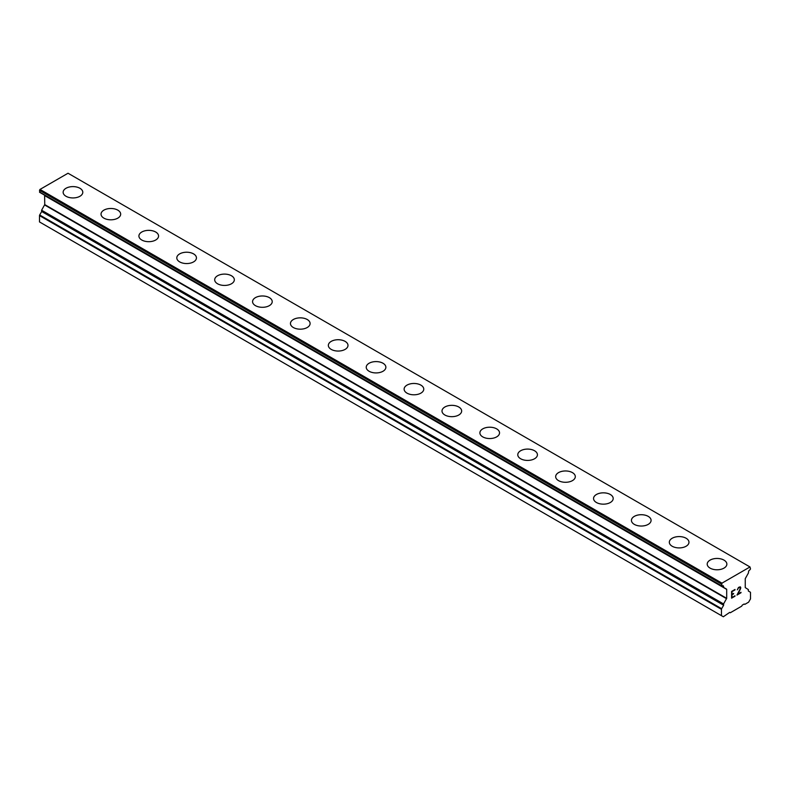 <?xml version="1.0" encoding="UTF-8"?>
<svg xmlns="http://www.w3.org/2000/svg" width="790" height="790" viewBox="0 0 790 790"><rect width="100%" height="100%" fill="white"/><g stroke="black" fill="none" stroke-linecap="round" stroke-linejoin="round"><path stroke-width="1.19" d="M63.141 192.266A9.826 5.668 180 0 1 69.204 187.033A9.826 5.668 180 0 1 79.909 188.257A9.826 5.668 180 0 1 82.792 192.276A9.826 5.668 180 0 1 76.729 197.51A9.826 5.668 180 0 1 66.024 196.275A9.826 5.668 180 0 1 63.141 192.266A9.826 5.668 180 0 1 69.214 187.042A9.826 5.668 180 0 1 79.909 188.277A9.826 5.668 180 0 1 82.792 192.266M101.031 214.139A9.826 5.668 180 0 1 107.094 208.906A9.826 5.668 180 0 1 117.799 210.13A9.826 5.668 180 0 1 120.673 214.149A9.826 5.668 180 0 1 114.609 219.383A9.826 5.668 180 0 1 103.905 218.149A9.826 5.668 180 0 1 101.031 214.139A9.826 5.668 180 0 1 107.104 208.916A9.826 5.668 180 0 1 117.799 210.15A9.826 5.668 180 0 1 120.673 214.139M138.912 236.013A9.826 5.668 180 0 1 144.985 230.779A9.826 5.668 180 0 1 155.689 232.003A9.826 5.668 180 0 1 158.563 236.022A9.826 5.668 180 0 1 152.5 241.256A9.826 5.668 180 0 1 141.795 240.022A9.826 5.668 180 0 1 138.912 236.013A9.826 5.668 180 0 1 144.985 230.789A9.826 5.668 180 0 1 155.689 232.023A9.826 5.668 180 0 1 158.563 236.013M176.802 257.886A9.826 5.668 180 0 1 182.865 252.652A9.826 5.668 180 0 1 193.57 253.876A9.826 5.668 180 0 1 196.443 257.896A9.826 5.668 180 0 1 190.38 263.129A9.826 5.668 180 0 1 179.676 261.895A9.826 5.668 180 0 1 176.802 257.886A9.826 5.668 180 0 1 182.875 252.662A9.826 5.668 180 0 1 193.57 253.896A9.826 5.668 180 0 1 196.443 257.886M214.692 279.759A9.826 5.668 180 0 1 220.756 274.525A9.826 5.668 180 0 1 231.46 275.75A9.826 5.668 180 0 1 234.334 279.769A9.826 5.668 180 0 1 228.27 285.002A9.826 5.668 180 0 1 217.566 283.778A9.826 5.668 180 0 1 214.692 279.759A9.826 5.668 180 0 1 220.756 274.535A9.826 5.668 180 0 1 231.46 275.769A9.826 5.668 180 0 1 234.334 279.759M252.573 301.632A9.826 5.668 180 0 1 258.636 296.398A9.826 5.668 180 0 1 269.341 297.623A9.826 5.668 180 0 1 272.224 301.642A9.826 5.668 180 0 1 266.161 306.875A9.826 5.668 180 0 1 255.456 305.651A9.826 5.668 180 0 1 252.573 301.632A9.826 5.668 180 0 1 258.646 296.408A9.826 5.668 180 0 1 269.341 297.642A9.826 5.668 180 0 1 272.224 301.632M290.463 323.515A9.826 5.668 180 0 1 296.526 318.271A9.826 5.668 180 0 1 307.231 319.496A9.826 5.668 180 0 1 310.105 323.515A9.826 5.668 180 0 1 304.041 328.749A9.826 5.668 180 0 1 293.337 327.524A9.826 5.668 180 0 1 290.463 323.515A9.826 5.668 180 0 1 296.526 318.281A9.826 5.668 180 0 1 307.231 319.516A9.826 5.668 180 0 1 310.105 323.515M328.344 345.388A9.826 5.668 180 0 1 334.407 340.144A9.826 5.668 180 0 1 345.112 341.369A9.826 5.668 180 0 1 347.995 345.388A9.826 5.668 180 0 1 341.932 350.622A9.826 5.668 180 0 1 331.227 349.397A9.826 5.668 180 0 1 328.344 345.388A9.826 5.668 180 0 1 334.417 340.154A9.826 5.668 180 0 1 345.112 341.389A9.826 5.668 180 0 1 347.995 345.388M366.234 367.261A9.826 5.668 180 0 1 372.297 362.018A9.826 5.668 180 0 1 383.002 363.242A9.826 5.668 180 0 1 385.875 367.261A9.826 5.668 180 0 1 379.812 372.495A9.826 5.668 180 0 1 369.108 371.27A9.826 5.668 180 0 1 366.234 367.261A9.826 5.668 180 0 1 372.307 362.027A9.826 5.668 180 0 1 383.002 363.262A9.826 5.668 180 0 1 385.875 367.261M404.125 389.134A9.826 5.668 180 0 1 410.188 383.891A9.826 5.668 180 0 1 420.892 385.125A9.826 5.668 180 0 1 423.766 389.134A9.826 5.668 180 0 1 417.703 394.368A9.826 5.668 180 0 1 406.998 393.144A9.826 5.668 180 0 1 404.125 389.134A9.826 5.668 180 0 1 410.188 383.901A9.826 5.668 180 0 1 420.892 385.135A9.826 5.668 180 0 1 423.766 389.134M442.005 411.007A9.826 5.668 180 0 1 448.068 405.764A9.826 5.668 180 0 1 458.773 406.998A9.826 5.668 180 0 1 461.656 411.007A9.826 5.668 180 0 1 455.593 416.241A9.826 5.668 180 0 1 444.889 415.017A9.826 5.668 180 0 1 442.005 411.007A9.826 5.668 180 0 1 448.078 405.774A9.826 5.668 180 0 1 458.773 407.008A9.826 5.668 180 0 1 461.656 411.007M479.895 432.881A9.826 5.668 180 0 1 485.959 427.637A9.826 5.668 180 0 1 496.663 428.871A9.826 5.668 180 0 1 499.537 432.881A9.826 5.668 180 0 1 493.474 438.114A9.826 5.668 180 0 1 482.769 436.89A9.826 5.668 180 0 1 479.895 432.881A9.826 5.668 180 0 1 485.959 427.647A9.826 5.668 180 0 1 496.663 428.881A9.826 5.668 180 0 1 499.537 432.881M517.776 454.754A9.826 5.668 180 0 1 523.839 449.51A9.826 5.668 180 0 1 534.544 450.744A9.826 5.668 180 0 1 537.427 454.754A9.826 5.668 180 0 1 531.364 459.987A9.826 5.668 180 0 1 520.659 458.763A9.826 5.668 180 0 1 517.776 454.754A9.826 5.668 180 0 1 523.849 449.52A9.826 5.668 180 0 1 534.544 450.754A9.826 5.668 180 0 1 537.427 454.754M555.666 476.627A9.826 5.668 180 0 1 561.73 471.383A9.826 5.668 180 0 1 572.434 472.618A9.826 5.668 180 0 1 575.308 476.627A9.826 5.668 180 0 1 569.244 481.861A9.826 5.668 180 0 1 558.54 480.636A9.826 5.668 180 0 1 555.666 476.627A9.826 5.668 180 0 1 561.739 471.403A9.826 5.668 180 0 1 572.434 472.627A9.826 5.668 180 0 1 575.308 476.627M593.557 498.5A9.826 5.668 180 0 1 599.62 493.256A9.826 5.668 180 0 1 610.324 494.491A9.826 5.668 180 0 1 613.198 498.51A9.826 5.668 180 0 1 607.135 503.734A9.826 5.668 180 0 1 596.43 502.509A9.826 5.668 180 0 1 593.557 498.5A9.826 5.668 180 0 1 599.62 493.276A9.826 5.668 180 0 1 610.324 494.5A9.826 5.668 180 0 1 613.198 498.5M631.437 520.373A9.826 5.668 180 0 1 637.5 515.129A9.826 5.668 180 0 1 648.205 516.364A9.826 5.668 180 0 1 651.088 520.383A9.826 5.668 180 0 1 645.015 525.607A9.826 5.668 180 0 1 634.311 524.382A9.826 5.668 180 0 1 631.437 520.373A9.826 5.668 180 0 1 637.51 515.149A9.826 5.668 180 0 1 648.205 516.374A9.826 5.668 180 0 1 651.088 520.373M669.327 542.246A9.826 5.668 180 0 1 675.391 537.002A9.826 5.668 180 0 1 686.095 538.237A9.826 5.668 180 0 1 688.969 542.256A9.826 5.668 180 0 1 682.906 547.48A9.826 5.668 180 0 1 672.201 546.255A9.826 5.668 180 0 1 669.327 542.246A9.826 5.668 180 0 1 675.391 537.022A9.826 5.668 180 0 1 686.095 538.247A9.826 5.668 180 0 1 688.969 542.246M707.208 564.119A9.826 5.668 180 0 1 713.271 558.876A9.826 5.668 180 0 1 723.976 560.11A9.826 5.668 180 0 1 726.859 564.129A9.826 5.668 180 0 1 720.796 569.353A9.826 5.668 180 0 1 710.092 568.129A9.826 5.668 180 0 1 707.208 564.119A9.826 5.668 180 0 1 713.281 558.895A9.826 5.668 180 0 1 723.976 560.12A9.826 5.668 180 0 1 726.859 564.119M731.994 591.651L731.994 594.347L731.984 591.641L734.986 589.913L731.994 591.651M731.994 594.347L733.614 593.409M733.624 593.853L731.994 594.801L733.614 593.853M731.994 594.801L731.994 597.497L731.984 594.791M731.994 597.497L734.986 595.769M731.599 598.158L734.986 596.203L731.599 598.168L731.599 591.424L734.986 589.478M737.327 589.814L738.462 587.464L740.151 586.812L740.724 587.474L740.437 586.97M740.724 588.135L740.447 588.945L740.714 588.135M740.447 588.945L739.618 590.693L740.437 588.945M739.618 590.693L737.801 594.139L739.608 590.683M737.801 594.139L740.99 592.303M737.722 589.231L738.492 587.888L737.722 589.231M738.502 587.898L739.549 587.276L738.502 587.898M739.558 587.286L740.062 587.276L739.558 587.286M740.072 587.286L740.062 589.093L736.981 595.067L740.99 592.737M741 592.747L736.981 595.067M723.64 605.239L723.551 603.945L726.691 598.326L726.691 589.38L721.606 586.042L721.961 583.148L749.996 566.963L750.5 568.938L749.848 569.896A2.409 1.392 -60 0 0 748.644 571.17L748.397 573.036L745.256 578.665L745.256 587.602L748.397 589.597L748.308 590.989L750.312 592.154A0.889 0.514 -60 0 1 750.5 592.559L750.5 598.899L748.604 602.178L744.822 604.37L744.19 604.004L742.294 605.091L741.662 606.187L730.296 612.754L729.664 612.388L723.344 616.763L721.458 615.667L721.458 609.327A0.889 0.514 -60 0 1 721.635 608.705L723.64 605.239L41.692 211.513L39.688 214.989A0.889 0.514 120 0 0 39.5 215.611L39.5 221.941L721.458 615.667M722.1 585.923A2.409 1.392 -60 0 1 723.304 585.805L723.64 586.615L722.287 585.825M41.692 210.891L723.64 604.617L41.692 210.891L41.692 211.513M44.625 195.416L726.583 589.133L44.625 195.416L44.744 204.6L41.603 210.219L41.603 210.841L723.551 604.567M41.495 193.382L723.551 587.385M749.996 566.963L68.039 173.237L40.004 189.422L39.5 190.301L40.004 192.276M721.961 583.148L40.004 189.422M721.458 584.027L39.5 190.301M721.458 585.716L39.5 191.99M726.691 589.38L44.744 195.653M726.691 598.326L44.744 204.6M726.583 598.702L44.625 204.975M723.551 603.945L41.603 210.219M721.635 608.705L39.688 214.989M721.458 609.327L39.5 215.611M721.606 586.042L39.648 192.316"/></g></svg>
